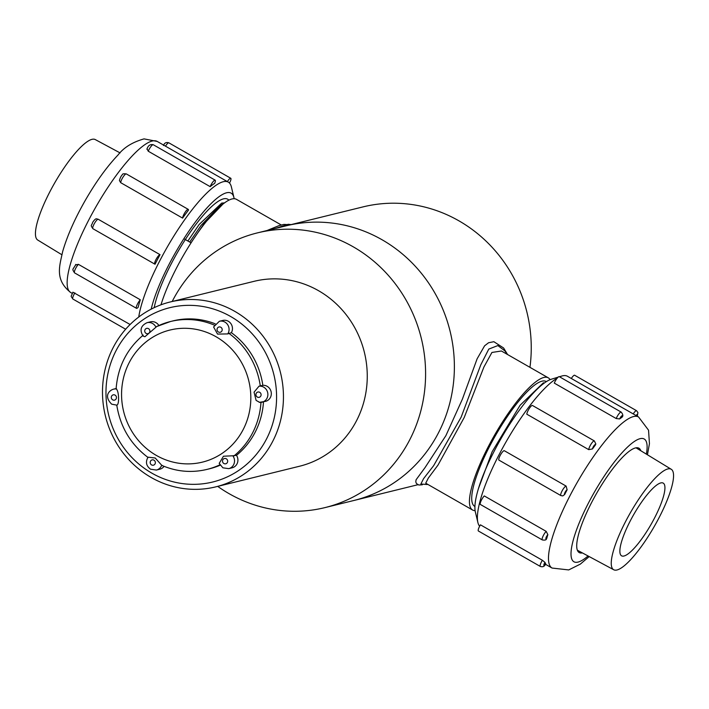<?xml version="1.0" encoding="UTF-8"?>
<svg xmlns="http://www.w3.org/2000/svg" width="709" height="709" viewBox="0 0 709 709"><rect width="100%" height="100%" fill="white"/><g stroke="black" fill="none" stroke-linecap="round" stroke-linejoin="round"><path stroke-width="1.06" d="M417.902 484.726L353.764 500.519A141.454 133.992 -103.8 0 0 450.064 331.138A141.454 133.992 -103.8 0 0 286.152 225.817L257.367 232.898A141.454 133.992 -103.8 0 0 172.198 301.485M529.951 367.333A141.454 133.992 -103.8 0 0 363.017 206.895L286.152 225.817A141.454 133.992 -103.8 0 1 450.064 331.138A141.454 133.992 -103.8 0 1 353.764 500.519L324.979 507.6A141.454 133.992 -103.8 0 0 421.279 338.228A141.454 133.992 -103.8 0 0 257.367 232.898M475.11 510.631A76.164 18.124 -60.2 0 1 472.584 510.019A76.164 18.124 -60.2 0 1 494.696 434.909A76.164 18.124 -60.2 0 1 548.261 377.817A76.164 18.124 -60.2 0 1 550.06 379.678M472.584 510.019L425.728 483.201L428.325 478.079L438.02 465.051L464.218 417.504L483.901 367.058L491.922 352.462L501.405 350.999L548.261 377.817M474.924 506.474L474.693 506.341A71.928 17.113 -60.2 0 1 495.564 435.415A71.928 17.113 -60.2 0 1 546.152 381.495L546.382 381.628M478.469 488.519L492.126 451.766L520.096 405.256L543.475 382.718M427.687 484.318A3.253 3.084 76.2 0 1 427.102 484.531L420.871 483.999L423.583 478.637L433.66 465.653L461.151 417.149L480.799 364.789L488.793 349.085L497.869 345.567L504.905 350.893L507.325 354.385M281.234 224.966L236.407 199.309A76.164 18.124 119.8 0 0 174.866 271.246A76.164 18.124 119.8 0 0 160.987 304.799M189.693 242.053L201.001 225.48L219.533 206.106L223.503 203.501L203.705 224.15L190.996 242.797L184.624 239.155M224.461 202.907L221.713 203.084L199.185 224.434L187.876 241.007M217.707 486.383A141.454 133.992 -103.8 0 0 324.979 507.6M215.722 486.87L299.535 466.238A95.21 90.185 -103.8 0 0 364.355 352.24A95.21 90.185 -103.8 0 0 254.026 281.34L170.213 301.972A95.21 90.185 76.2 0 1 280.542 372.863A95.21 90.185 76.2 0 1 215.722 486.87A95.21 90.185 76.2 0 1 151.185 477.494A95.21 90.185 76.2 0 1 112.713 348.482A95.21 90.185 76.2 0 1 170.213 301.972M115.611 351.522A89.768 85.036 -103.8 0 0 194.993 484.327A89.768 85.036 -103.8 0 0 263.225 348.66A89.768 85.036 -103.8 0 0 115.611 351.522M61.834 254.717L37.754 240.059A57.899 13.772 -60.2 0 1 51.597 188.488A57.899 13.772 -60.2 0 1 91.993 139.345A57.899 13.772 -60.2 0 1 95.272 139.576L120.105 152.914M662.392 482.82A41.893 9.97 119.8 0 0 632.862 516.09A41.893 9.97 119.8 0 0 621.589 555.821A41.893 9.97 119.8 0 0 622.422 556.113A41.893 9.97 119.8 0 0 651.943 522.834A41.893 9.97 119.8 0 0 663.216 483.113A41.893 9.97 119.8 0 0 662.392 482.82M614.783 570.116A57.899 13.772 119.8 0 0 655.506 524.288A57.899 13.772 119.8 0 0 671.237 469.269A57.899 13.772 119.8 0 0 670.023 468.817A57.899 13.772 119.8 0 0 629.122 514.964A57.899 13.772 119.8 0 0 613.719 569.752A57.899 13.772 119.8 0 0 614.783 570.116M138.751 317.012A87.047 20.712 -60.2 0 1 175.3 233.74A87.047 20.712 -60.2 0 1 224.505 181.495A87.047 20.712 -60.2 0 1 228.307 182.133A87.047 20.712 -60.2 0 1 231.391 186.954L233.926 197.519A78.885 18.771 119.8 0 0 227.686 192.573A78.885 18.771 119.8 0 0 185.882 235.601A78.885 18.771 119.8 0 0 151.185 309.142M130.11 324.5L72.894 292.197C70.856 297.736 70.413 295.015 72.859 299.021L125.653 329.233M75.508 264.971L78.398 264.342A5.442 1.294 119.8 0 0 75.198 269.358A5.442 1.294 119.8 0 0 74.56 272.876L136.474 308.318A5.442 1.294 119.8 0 0 138.175 307.263A87.047 20.712 -60.2 0 1 140.311 299.783L78.398 264.342M92.914 228.706C90.061 224.461 91.576 226.268 92.675 222.342C94.536 219.604 95.883 218.452 96.716 218.886L98.126 219.214A5.442 1.294 119.8 0 0 94.297 223.69A5.442 1.294 119.8 0 0 92.914 228.706L154.828 264.138A5.442 1.294 119.8 0 0 155.103 264.173A87.047 20.712 -60.2 0 1 160.03 254.655L98.126 219.214M120.69 182.665L119.431 180.503C120.122 177.844 121.124 175.885 122.435 174.618C122.391 173.82 123.685 173.59 126.317 173.918A5.442 1.294 119.8 0 0 123.091 177.002A5.442 1.294 119.8 0 0 120.69 182.665L182.594 218.106A87.047 20.712 -60.2 0 1 188.443 210.174A5.442 1.294 119.8 0 0 188.222 209.35A5.442 1.294 119.8 0 0 184.996 212.443A5.442 1.294 119.8 0 0 182.594 218.106M146.896 149.253C148.048 145.567 150.166 144.06 153.259 144.725A5.442 1.294 119.8 0 0 148.243 151.212L210.156 186.644A87.047 20.712 -60.2 0 1 214.676 183.339A5.442 1.294 119.8 0 0 215.164 180.157A5.442 1.294 119.8 0 0 210.156 186.644M148.243 151.212L147.126 148.961M228.83 200.168A71.928 17.113 119.8 0 0 227.669 199.194A71.928 17.113 119.8 0 0 224.531 198.662A71.928 17.113 119.8 0 0 185.253 239.677A71.928 17.113 119.8 0 0 154.19 307.653M234.156 198.697A78.885 18.771 119.8 0 0 233.926 197.519M140.311 299.783A5.442 1.294 119.8 0 0 137.112 304.79A5.442 1.294 119.8 0 0 136.474 308.318M160.03 254.655A5.442 1.294 119.8 0 0 156.202 259.131A5.442 1.294 119.8 0 0 154.828 264.138M229.494 183.082A5.442 1.294 119.8 0 0 230.762 178.269A5.442 1.294 119.8 0 0 227.385 181.601M557.23 378.127A87.047 20.712 119.8 0 0 541.729 391.51A87.047 20.712 119.8 0 0 495.254 462.286A87.047 20.712 119.8 0 0 477.893 522.542A87.047 20.712 119.8 0 0 479.647 526.255M594.355 440.918L595.826 443.931L595.409 444.986A87.047 20.712 119.8 0 0 592.485 448.93L588.736 449.648A5.442 1.294 -60.2 0 1 591.146 443.985A5.442 1.294 -60.2 0 1 594.355 440.918L532.45 405.477A5.442 1.294 -60.2 0 0 529.233 408.552A5.442 1.294 -60.2 0 0 526.822 414.207L588.736 449.648M566.11 486.09L504.196 450.649A5.442 1.294 -60.2 0 0 500.368 455.107A5.442 1.294 -60.2 0 0 498.976 460.141L560.89 495.573A5.442 1.294 -60.2 0 1 562.281 490.539A5.442 1.294 -60.2 0 1 566.11 486.09L567.129 489.786A87.047 20.712 119.8 0 0 564.648 494.545L562.778 495.919L560.89 495.573M546.169 531.351L484.265 495.919A5.442 1.294 -60.2 0 0 481.048 500.926A5.442 1.294 -60.2 0 0 480.392 504.48L542.305 539.921A5.442 1.294 -60.2 0 1 542.952 536.367A5.442 1.294 -60.2 0 1 546.169 531.351L547.853 534.621A87.047 20.712 119.8 0 0 546.763 538.388L546.479 538.902M542.376 560.278L480.463 524.837A5.442 1.294 -60.2 0 0 478.398 531.006L540.311 566.447A5.442 1.294 -60.2 0 1 542.376 560.278L544.955 562.361A87.047 20.712 119.8 0 0 545.664 563.699L545.7 563.797C544.707 566.376 542.917 567.262 540.311 566.447M545.416 564.249L552.063 568.051A87.047 20.712 -60.2 0 1 562.015 512.217A87.047 20.712 -60.2 0 1 612.815 432.198A87.047 20.712 -60.2 0 1 638.552 416.963L567.466 376.275A87.047 20.712 119.8 0 0 561.75 376.054A87.047 20.712 119.8 0 0 559.631 376.86M621.19 412.097C623.007 414.331 623.317 415.997 622.103 417.105L621.899 417.344A87.047 20.712 119.8 0 0 619.657 418.948L616.201 418.54A5.442 1.294 -60.2 0 1 621.19 412.097L559.286 376.665A5.442 1.294 -60.2 0 0 554.287 383.108L616.201 418.54M582.364 552.905A60.114 14.304 -60.2 0 1 579.2 552.559A60.114 14.304 -60.2 0 1 586.068 513.99A60.114 14.304 -60.2 0 1 621.155 458.732A60.114 14.304 -60.2 0 1 638.933 448.212A60.114 14.304 -60.2 0 1 640.83 450.756M477.893 522.542L475.358 511.969A78.885 18.771 -60.2 0 1 491.089 457.367A78.885 18.771 -60.2 0 1 533.212 393.22A78.885 18.771 -60.2 0 1 551.354 379.218L558.151 377.153M571.321 378.473A5.442 1.294 -60.2 0 1 574.636 375.247L636.54 410.688A5.442 1.294 -60.2 0 0 633.234 413.914M236.478 455.329L232.818 455.781A8.162 7.728 76.2 0 1 228.732 468.649L232.118 467.816A8.162 7.728 -103.8 0 0 236.478 455.329A76.164 72.15 -103.8 0 0 263.491 401.861M259.246 402.358L265.538 401.356A8.162 7.728 -103.8 0 0 262.835 385.315L259.015 386.201A8.162 7.728 76.2 0 1 262.153 402.189A8.162 7.728 76.2 0 1 259.68 402.366L256.109 400.408L254.061 392.166L259.015 386.201M262.835 385.315A76.164 72.15 -103.8 0 0 231.382 332.689A8.162 7.728 -103.8 0 0 222.75 320.45L219.365 321.283A8.162 7.728 76.2 0 1 227.757 333.912L217.539 334.081L213.586 326.964L219.365 321.283M227.757 333.912L231.382 332.689M215.244 323.827A76.164 72.15 -103.8 0 0 173.076 320.876L170.532 321.505A76.164 72.15 76.2 0 1 214.34 325.121M219.87 464.82A76.164 72.15 76.2 0 1 206.939 469.42L209.483 468.791A76.164 72.15 -103.8 0 0 220.127 465.228M156.414 470.049L150.574 469.216C146.169 465.955 145.327 461.94 148.039 457.181L155.209 458.005L161.696 465.255A8.162 7.728 76.2 0 1 156.414 470.049L159.8 469.216A8.162 7.728 -103.8 0 0 164.063 466.336M158.878 325.502A8.162 7.728 -103.8 0 0 150.432 321.851L147.047 322.692A8.162 7.728 76.2 0 1 155.962 327.212L144.902 336.748L143.112 336.101C139.443 330.128 140.763 325.661 147.047 322.692M161.696 465.255L162.37 465.467M228.732 468.649L222.883 467.816L219.205 463.34L223.468 456.224L232.818 455.781M156.6 326.583L155.962 327.212L156.6 326.583A76.164 72.15 76.2 0 1 170.532 321.505L156.432 326.645M116.498 388.727L116.099 388.966C118.961 390.083 119.582 404.874 116.772 405.14L116.772 405.14C120.282 427.004 130.74 444.472 148.137 457.544M70.732 292.533C54.363 279.603 59.707 265.715 62.693 251.447C67.204 235.902 74.746 218.851 85.328 200.301C95.999 181.796 106.882 166.704 118.004 155.023C123.827 147.499 132.512 142.119 144.06 138.884L157.221 141.437A87.047 20.712 119.8 0 0 153.419 140.807A87.047 20.712 119.8 0 0 92.285 213.356A87.047 20.712 119.8 0 0 70.732 292.533L72.229 293.384M74.897 292.888A5.442 1.294 119.8 0 0 72.859 299.021M163.451 145.505C164.453 142.899 166.26 142.013 168.857 142.828A5.442 1.294 119.8 0 0 165.472 146.169M588.071 555.971A70.723 16.83 -60.2 0 1 575.38 533.159A70.723 16.83 -60.2 0 1 623.291 451.376A70.723 16.83 -60.2 0 1 646.369 454.123M637.152 416.156A2.721 0.647 119.8 0 0 637.488 414.366A2.721 0.647 119.8 0 0 636.106 415.563M621.899 417.344A2.721 0.647 119.8 0 0 621.722 415.891A2.721 0.647 119.8 0 0 619.657 418.948M595.409 444.986A2.721 0.647 119.8 0 0 594.053 445.606A2.721 0.647 119.8 0 0 592.485 448.93M567.129 489.786A2.721 0.647 119.8 0 0 565.108 492.241A2.721 0.647 119.8 0 0 564.648 494.545M547.853 534.621A2.721 0.647 119.8 0 0 545.948 537.963A2.721 0.647 119.8 0 0 546.763 538.388M544.955 562.361A2.721 0.647 119.8 0 0 543.892 565.33A2.721 0.647 119.8 0 0 545.664 563.699M260.965 402.393A76.164 72.15 76.2 0 1 233.935 455.949M228.839 333.319A76.164 72.15 76.2 0 1 260.3 385.944M156.352 455.426A68.002 64.422 -103.8 0 0 250.764 394.833A68.002 64.422 -103.8 0 0 151.478 337.998A68.002 64.422 -103.8 0 0 156.352 455.426M223.893 463.518A2.721 2.579 -103.8 0 0 227.669 461.089A2.721 2.579 -103.8 0 0 223.698 458.82A2.721 2.579 -103.8 0 0 223.893 463.518M151.575 464.918A2.721 2.579 -103.8 0 0 155.36 462.49A2.721 2.579 -103.8 0 0 151.38 460.221A2.721 2.579 -103.8 0 0 151.575 464.918M116.125 388.532L113.626 389.144A8.162 7.728 76.2 0 1 116.099 388.966M112.687 399.858A2.721 2.579 -103.8 0 0 116.462 397.439A2.721 2.579 -103.8 0 0 112.492 395.161A2.721 2.579 -103.8 0 0 112.687 399.858M146.116 333.398A2.721 2.579 -103.8 0 0 149.891 330.979A2.721 2.579 -103.8 0 0 145.921 328.701A2.721 2.579 -103.8 0 0 146.116 333.398M218.425 331.998A2.721 2.579 -103.8 0 0 222.201 329.579A2.721 2.579 -103.8 0 0 218.23 327.301A2.721 2.579 -103.8 0 0 218.425 331.998M257.314 397.058A2.721 2.579 -103.8 0 0 261.098 394.638A2.721 2.579 -103.8 0 0 257.119 392.361A2.721 2.579 -103.8 0 0 257.314 397.058M422.369 484.788L418.851 485.018L416.44 483.565L415.784 481.907L416.086 479.771L425.037 467.594L445.881 435.663L462.374 399.194L477.13 358.789L484.61 345.797L488.581 342.739L493.863 341.711L503.603 347.977L507.564 354.518M427.102 484.531L427.757 484.362M291.089 224.593L288.164 224.283L275.207 228.511M286.622 224.54L283.83 224.416L278.823 225.692L266.992 230.531M671.237 469.269L636 447.813M613.719 569.752L577.374 550.228M157.221 141.437L228.307 182.133M126.317 173.918L188.222 209.35M153.259 144.725L215.164 180.157M168.857 142.828L230.762 178.269M75.828 264.413C72.876 270.173 71.662 268.365 74.56 272.876M647.45 454.779L649.444 443.683L648.549 430.203L638.552 416.963M559.445 376.754L561.75 376.054M552.063 568.051L568.698 569.93L580.352 564.107L589.188 556.574M546.479 538.911C546.222 540.019 544.831 540.355 542.305 539.921M637.223 416.201L637.932 412.558L636.54 410.688M161.936 465.45C176.63 471.724 191.625 473.054 206.939 469.42M143.236 335.118C126.84 348.952 117.791 366.89 116.099 388.94M113.626 389.144C109.673 390.145 103.222 395.728 111.676 404.165L116.772 405.14"/></g></svg>
